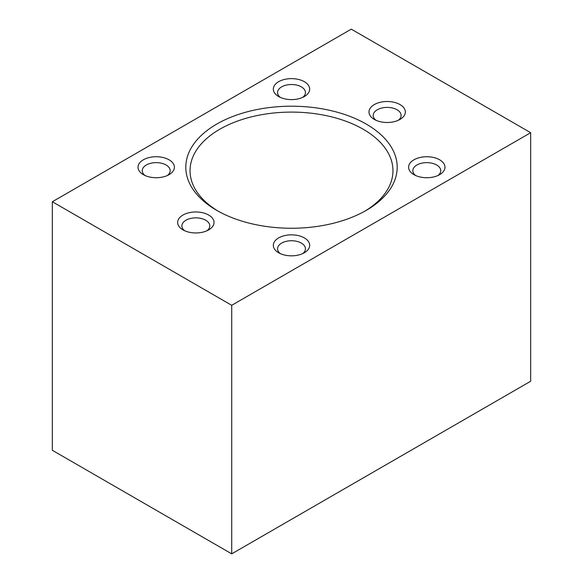 <?xml version="1.0" encoding="UTF-8"?>
<svg xmlns="http://www.w3.org/2000/svg" width="583" height="583" viewBox="0 0 583 583"><rect width="100%" height="100%" fill="white"/><g stroke="black" fill="none" stroke-linecap="round" stroke-linejoin="round"><path stroke-width="0.87" d="M216.759 210.376L216.759 210.376A105.698 61.026 180 0 1 216.759 124.077A105.698 61.026 180 0 1 366.241 124.077A105.698 61.026 180 0 1 366.241 210.376A105.698 61.026 180 0 1 216.759 210.376M364.71 211.243A101.464 58.584 0 0 0 392.964 170.681A101.464 58.584 0 0 0 363.245 129.258A101.464 58.584 0 0 0 252.672 116.556A101.464 58.584 0 0 0 190.036 170.681A101.464 58.584 0 0 0 218.29 211.243M278.645 96.538L278.645 96.538A18.182 10.494 180 0 1 278.645 81.7A18.182 10.494 180 0 1 304.355 81.7A18.182 10.494 180 0 1 304.355 96.538A18.182 10.494 180 0 1 278.645 96.538M302.664 97.405A13.948 8.053 0 0 0 305.448 92.573A13.948 8.053 0 0 0 301.367 86.874A13.948 8.053 0 0 0 286.158 85.133A13.948 8.053 0 0 0 277.552 92.573A13.948 8.053 0 0 0 280.336 97.405M374.308 119.42L374.308 119.42A18.182 10.494 180 0 1 374.308 104.576A18.182 10.494 180 0 1 400.018 104.576A18.182 10.494 180 0 1 400.018 119.42A18.182 10.494 180 0 1 374.308 119.42M398.327 120.28A13.948 8.053 0 0 0 401.119 115.449A13.948 8.053 0 0 0 397.03 109.75A13.948 8.053 0 0 0 381.829 108.008A13.948 8.053 0 0 0 373.215 115.449A13.948 8.053 0 0 0 376.006 120.28M413.937 174.652L413.937 174.652A18.182 10.494 180 0 1 413.937 159.808A18.182 10.494 180 0 1 439.648 159.808A18.182 10.494 180 0 1 439.648 174.652A18.182 10.494 180 0 1 413.937 174.652M437.95 175.512A13.948 8.053 0 0 0 440.741 170.681A13.948 8.053 0 0 0 436.652 164.982A13.948 8.053 0 0 0 421.451 163.24A13.948 8.053 0 0 0 412.837 170.681A13.948 8.053 0 0 0 415.628 175.512M278.645 252.76L278.645 252.76A18.182 10.494 180 0 1 278.645 237.915A18.182 10.494 180 0 1 304.355 237.915A18.182 10.494 180 0 1 304.355 252.76A18.182 10.494 180 0 1 278.645 252.76M302.664 253.62A13.948 8.053 0 0 0 305.448 248.788A13.948 8.053 0 0 0 301.367 243.096A13.948 8.053 0 0 0 286.158 241.347A13.948 8.053 0 0 0 277.552 248.788A13.948 8.053 0 0 0 280.336 253.62M182.982 229.884L182.982 229.884A18.182 10.494 180 0 1 182.982 215.04A18.182 10.494 180 0 1 208.692 215.04A18.182 10.494 180 0 1 208.692 229.884A18.182 10.494 180 0 1 182.982 229.884M206.994 230.744A13.948 8.053 0 0 0 209.785 225.912A13.948 8.053 0 0 0 205.704 220.214A13.948 8.053 0 0 0 190.495 218.472A13.948 8.053 0 0 0 181.881 225.912A13.948 8.053 0 0 0 184.673 230.744M143.352 174.652L143.352 174.652A18.182 10.494 180 0 1 143.352 159.808A18.182 10.494 180 0 1 169.063 159.808A18.182 10.494 180 0 1 169.063 174.652A18.182 10.494 180 0 1 143.352 174.652M167.372 175.512A13.948 8.053 0 0 0 170.163 170.681A13.948 8.053 0 0 0 166.075 164.982A13.948 8.053 0 0 0 150.873 163.24A13.948 8.053 0 0 0 142.259 170.681A13.948 8.053 0 0 0 145.05 175.512M231.713 305.303L231.713 553.85L530.661 381.253L530.661 132.705L231.713 305.303L52.339 201.747L52.339 450.295L231.713 553.85M52.339 201.747L351.287 29.15L530.661 132.705"/></g></svg>
